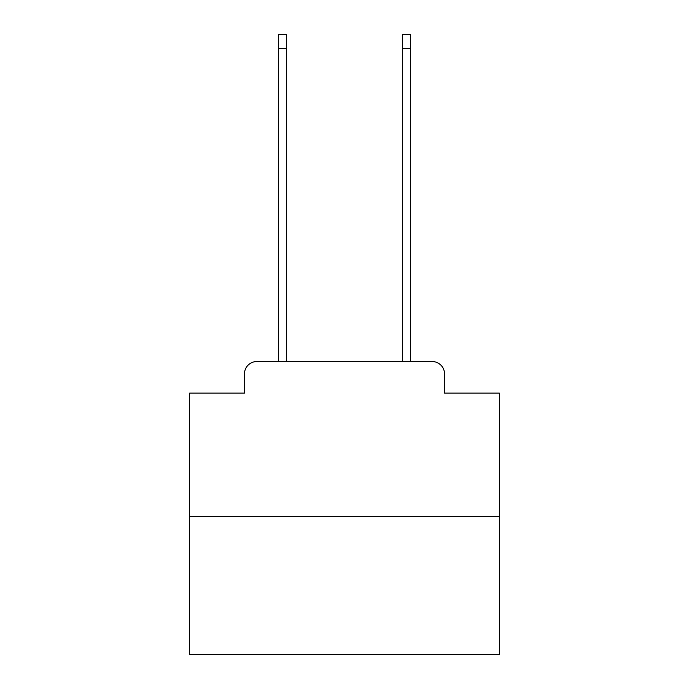 <?xml version="1.0" encoding="UTF-8"?>
<svg xmlns="http://www.w3.org/2000/svg" width="689" height="689" viewBox="0 0 689 689"><rect width="100%" height="100%" fill="white"/><g stroke="black" fill="none" stroke-linecap="round" stroke-linejoin="round"><path stroke-width="1.03" d="M244.457 373.929L244.457 393.126L244.457 373.929A12.393 12.393 0 0 1 256.842 361.536L278.528 361.536L278.528 34.45L286.581 34.45L286.581 361.536L296.184 361.536M499.37 516.405L189.63 516.405L189.63 654.55L499.37 654.55L499.37 393.126L444.543 393.126L444.543 373.929A12.393 12.393 0 0 0 432.158 361.536L256.842 361.536M189.63 516.405L189.63 393.126L244.457 393.126M392.816 361.536L402.419 361.536L402.419 34.45L410.472 34.45L410.472 361.536L432.158 361.536M444.543 393.126L444.543 373.929M278.528 48.695L286.581 48.695M410.472 48.695L402.419 48.695"/></g></svg>
